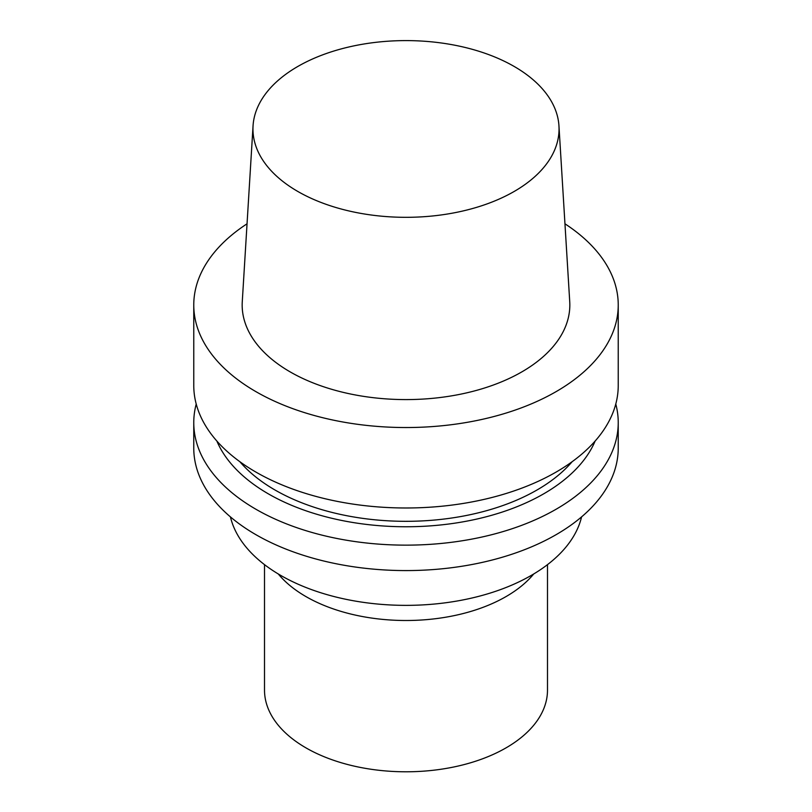 <?xml version="1.0" encoding="UTF-8"?>
<svg xmlns="http://www.w3.org/2000/svg" width="812" height="812" viewBox="0 0 812 812"><rect width="100%" height="100%" fill="white"/><g stroke="black" fill="none" stroke-linecap="round" stroke-linejoin="round"><path stroke-width="1.22" d="M230.425 516.889A177.199 102.312 0 0 0 349.434 600.007A177.199 102.312 0 0 0 531.302 575.393A177.199 102.312 0 0 0 581.575 516.889M196.22 404.031A212.236 122.531 0 0 0 193.763 422.616L193.763 448.041A212.236 122.531 0 0 0 324.78 561.254A212.236 122.531 0 0 0 556.078 534.692A212.236 122.531 0 0 0 618.236 448.041L618.236 422.616A212.236 122.531 0 0 0 615.78 404.031M193.763 422.616A212.236 122.531 0 0 0 324.78 535.818A212.236 122.531 0 0 0 556.078 509.256A212.236 122.531 0 0 0 618.236 422.616M216.865 441.058A194.707 112.411 0 0 0 353.545 522.603A194.707 112.411 0 0 0 543.675 493.838A194.707 112.411 0 0 0 595.135 441.058M239.844 461.693A185.288 106.971 0 0 0 537.016 489.991A185.288 106.971 0 0 0 572.155 461.693M247.041 223.807A212.236 122.531 0 0 0 193.763 305.007L193.763 385.446A212.236 122.531 0 0 0 324.78 498.659A212.236 122.531 0 0 0 556.078 472.097A212.236 122.531 0 0 0 618.236 385.446L618.236 305.007A212.236 122.531 0 0 0 564.959 223.807M193.763 305.007A212.236 122.531 0 0 0 324.78 418.21A212.236 122.531 0 0 0 556.078 391.648A212.236 122.531 0 0 0 618.236 305.007M253.05 125.84L242.27 301.658A163.831 94.588 0 0 0 340.644 391.739A163.831 94.588 0 0 0 521.842 371.886A163.831 94.588 0 0 0 569.73 301.658L558.95 125.84A153.052 88.366 0 0 0 406 40.6A153.052 88.366 0 0 0 253.05 125.84A153.052 88.366 0 0 0 344.938 209.983A153.052 88.366 0 0 0 514.219 191.439A153.052 88.366 0 0 0 558.95 125.84M547.491 564.644L547.491 690.098A141.491 81.687 180 0 1 506.049 747.862A141.491 81.687 180 0 1 351.85 765.574A141.491 81.687 180 0 1 264.509 690.098L264.509 564.644M533.717 573.982A141.491 81.687 180 0 1 506.049 596.576A141.491 81.687 180 0 1 278.283 573.982"/></g></svg>
